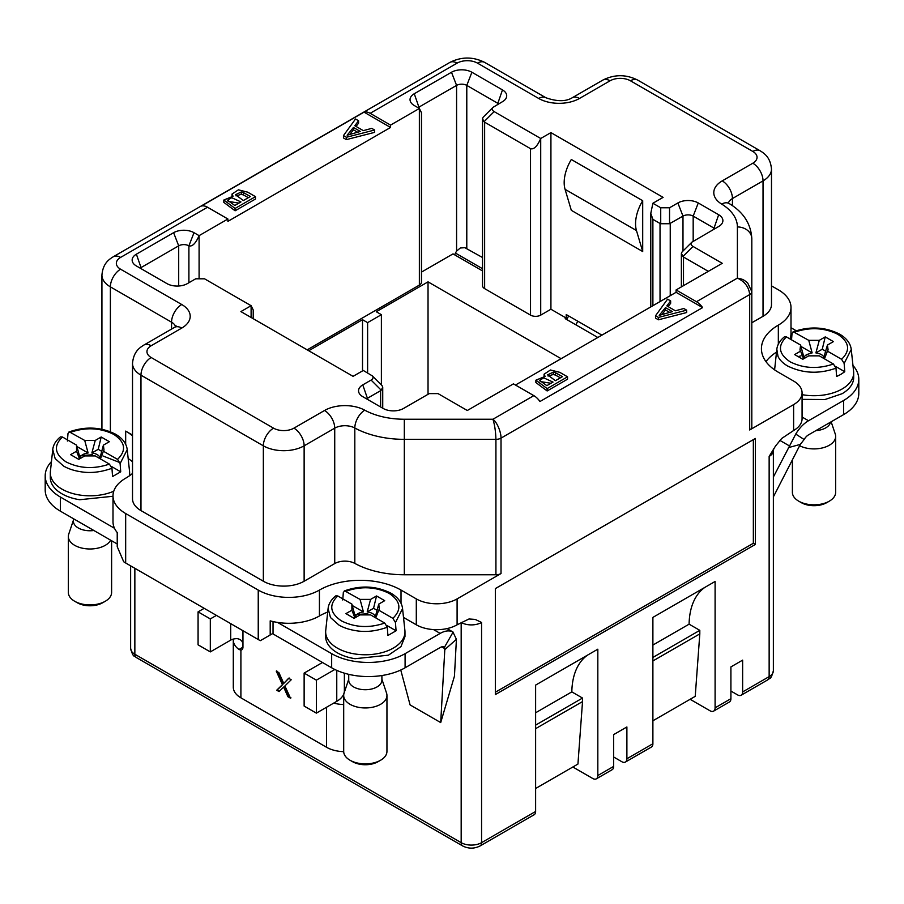 <?xml version="1.0" encoding="UTF-8"?>
<svg xmlns="http://www.w3.org/2000/svg" width="904" height="904" viewBox="0 0 904 904"><rect width="100%" height="100%" fill="white"/><g stroke="black" fill="none" stroke-linecap="round" stroke-linejoin="round"><path stroke-width="1.36" d="M400.754 670.022L410.1 704.917L440.7 722.578L454.441 676.192L456.418 639.309L452.927 631.998A25.956 14.984 120 0 0 440.169 633.41L405.094 653.66A51.923 29.979 180 0 1 331.666 653.66L277.584 622.438A43.268 24.984 -0 0 0 319.428 615.974A57.686 33.301 180 0 1 327.711 612.019M273.031 633.342L260.352 640.665A43.268 24.984 180 0 1 258.239 639.535L125.667 562.989A43.268 24.984 180 0 1 123.701 561.768L117.226 546.671L117.226 532.546A43.268 24.984 -0 0 1 114.492 528.275A43.268 24.984 -0 0 1 113 521.777L113 495.867A43.268 24.984 180 0 1 125.667 478.205A57.686 33.301 -0 0 0 132.515 473.436M207.513 207.231L120.571 257.425A14.419 8.328 -0 0 0 120.571 269.2L181.76 304.524A28.849 16.656 180 0 1 181.76 328.073L151.171 345.735A14.419 8.328 -0 0 0 151.171 357.509L273.539 428.157A14.419 8.328 -0 0 0 293.936 428.157L324.525 410.495A28.849 16.656 180 0 1 364.719 410.167A57.686 33.301 -0 0 0 404.314 419.241L492.94 419.241L533.835 395.636L513.438 383.861L467.3 410.495L438.056 393.613L429.231 393.613L403.557 408.438A14.419 8.328 180 0 1 383.16 408.438L362.764 396.664A14.419 8.328 180 0 1 359.803 394.178A14.419 8.328 180 0 1 362.764 384.889L371.103 380.075C373.216 378.753 373.601 377.341 372.245 375.827L363.284 370.459L353.08 376.346L240.905 311.586L251.109 305.699L204.53 278.805L195.705 278.805L187.365 283.619A14.419 8.328 180 0 1 166.969 283.619L136.38 265.957A14.419 8.328 180 0 1 133.408 263.471A14.419 8.328 180 0 1 136.38 254.182L173.602 232.69A14.419 8.328 180 0 1 193.998 232.69L199.095 235.639L227.91 219.005L227.91 221.356L390.562 127.453L364.041 112.141L201.389 206.055A14.419 8.328 60 0 1 207.513 207.231L227.91 219.005M270.194 634.981L270.194 620.856A43.268 24.984 -0 0 0 277.584 622.438M403.5 617.421L416.303 624.811A28.849 16.656 -0 0 0 433.547 629.591A28.849 16.656 -0 0 0 457.096 624.811L469.006 618.98L475.199 619.409L481.572 622.46L481.572 842.652A14.419 8.328 180 0 1 461.176 842.652L134.854 654.247L134.854 568.288M421.479 272.104L453.017 253.888L482.521 270.917M515.483 385.036L676.09 292.308L702.611 307.609A14.419 8.328 -120 0 0 696.487 301.721L737.393 278.116L737.393 226.949A57.686 33.301 -0 0 0 721.663 204.089A28.849 16.656 180 0 1 722.239 180.879L752.829 163.217A14.419 8.328 -0 0 0 752.829 151.443L630.461 80.795A14.419 8.328 -0 0 0 610.064 80.795L579.475 98.457A28.849 16.656 180 0 1 538.682 98.457L477.493 63.133A14.419 8.328 -0 0 0 457.096 63.133L370.165 113.316L390.562 125.091L419.366 108.469L414.269 105.519A14.419 8.328 180 0 1 411.297 103.033A14.419 8.328 180 0 1 414.269 93.745L451.491 72.252A14.419 8.328 180 0 1 471.888 72.252L502.477 89.914A14.419 8.328 180 0 1 505.449 99.203A14.419 8.328 180 0 1 502.477 101.689L493.008 107.35C491.652 108.864 492.025 110.277 494.149 111.599L540.716 138.493L550.92 132.605L550.92 309.236L566.22 318.061L565.192 318.649L597.826 337.497M601.906 335.135L566.22 314.536L566.22 318.061M550.92 132.605L663.095 197.366L652.891 203.253L660.722 207.773L669.548 207.773L677.876 202.959A14.419 8.328 180 0 1 698.272 202.959L718.669 214.734A14.419 8.328 180 0 1 721.641 224.022A14.419 8.328 180 0 1 718.669 226.508L691.865 242.182C690.509 243.684 690.882 245.108 693.006 246.43L722.239 263.313L676.09 289.947L696.487 301.721M642.699 200.711L571.317 159.499A31.73 18.317 -60 0 0 565.079 189.332L636.461 230.543L642.699 251.538L642.699 200.711A31.73 18.317 120 0 0 636.461 230.543M565.079 189.332L571.317 210.327L642.699 251.538M751.812 374.064A72.105 41.629 180 0 1 751.812 374.143L751.812 427.027A7.209 4.158 180 0 1 749.698 429.976L793.622 404.608A28.849 16.656 -0 0 0 802.074 392.833L802.074 418.744A28.849 16.656 180 0 1 793.622 430.519L781.711 438.451L775.53 446.011L769.146 456.43A14.419 8.328 180 0 0 773.372 450.542L773.372 670.734A14.419 8.328 -0 0 1 769.146 676.621L769.146 456.43M535.62 811.453L481.572 842.652A7.209 4.158 60 0 1 480.08 845.952L534.128 814.753A7.209 4.158 -120 0 0 535.62 811.453L535.62 685.096L597.826 649.185L597.826 775.542A7.209 4.158 60 0 1 596.335 778.841L612.144 769.711A7.209 4.158 -120 0 0 613.635 766.411L613.635 734.613L626.89 726.963L626.89 758.761A7.209 4.158 60 0 1 625.399 762.061L651.4 747.043A7.209 4.158 -120 0 0 652.891 743.743L652.891 617.398L715.098 581.475L652.891 617.398M597.826 649.185L587.634 655.072A86.535 49.957 -120 0 0 571.825 691.876L582.526 698.057L582.526 701.583L535.62 728.669M535.62 788.491L577.938 764.061L582.526 701.583M577.938 764.061L572.842 766.999L592.73 778.48A7.209 4.158 60 0 0 596.335 778.841M561.113 358.685L428.033 281.856L376.279 311.733L381.386 314.682L367.612 322.626L362.515 319.688L308.727 350.741M540.716 315.123A7.209 4.158 180 0 1 530.524 315.123L530.524 148.685C533.925 149.68 537.326 146.278 540.716 138.493L540.716 315.123L550.92 309.236M530.524 148.685L484.634 122.198L484.634 288.625L530.524 315.123M484.634 288.625A7.209 4.158 180 0 1 482.521 285.687L482.521 118.729L483.154 117.215M421.479 282.15A7.209 4.158 180 0 1 419.366 285.099L419.366 108.469L421.479 112.729L421.479 282.15M307.19 349.859L419.366 285.099M454.644 254.826A14.419 8.328 -60 0 1 456.588 251.12L460.317 247.99L464.848 247.685L482.521 257.516M568.706 315.971A14.419 8.328 120 0 0 566.819 319.587M670.644 300.93L666.847 305.868L675.367 310.795L683.797 308.524L686.656 310.174L686.656 312.535L658.428 319.79L655.524 318.106L655.524 315.756L667.57 299.156L670.644 300.93L670.644 303.292L668.101 306.603M702.611 307.609L539.959 401.523A14.419 8.328 60 0 0 533.835 395.636M567.542 379.183L547.146 390.957L535.88 382.539L535.88 380.188L545.123 376.414L544.072 374.211L550.446 369.996L559.768 372.335L567.542 376.821L567.542 379.183M255.493 199.016L235.096 210.79L223.819 202.383L223.819 200.033L233.074 196.247L232.023 194.055L238.396 189.84L247.707 192.168L255.493 196.665L255.493 199.016M358.594 120.774L354.797 125.712L363.318 130.639L371.747 128.368L374.606 130.018L374.606 132.368L346.379 139.623L343.463 137.95L343.463 135.589L355.521 119L358.594 120.774L358.594 123.125L356.052 126.436M715.098 581.475L715.098 707.832A7.209 4.158 60 0 1 713.606 711.132L729.415 702.001A7.209 4.158 -120 0 0 730.907 698.702L730.907 666.915L742.636 660.135L742.636 691.933A7.209 4.158 60 0 1 741.144 695.232A7.209 4.158 60 0 1 737.54 694.871L730.907 691.051M380.618 406.969L380.618 390.664L367.871 398.031A7.209 4.158 -0 0 0 366.685 398.924M380.618 390.664L381.217 390.189L371.103 380.075M676.09 292.308L676.09 289.947M708.307 271.347L683.492 257.018L681.379 253.561L682 252.035M669.548 207.773L669.548 223.729L682.983 216.101A7.209 4.158 180 0 1 693.176 216.101L713.572 227.876A7.209 4.158 180 0 1 714.748 228.768M660.033 301.574L660.033 223.457L652.891 219.344L652.891 305.699M418.19 107.779A7.209 4.158 180 0 1 419.366 106.887L456.588 85.394A7.209 4.158 180 0 1 466.792 85.394L497.381 103.056A7.209 4.158 180 0 1 498.556 103.96M199.095 277.743L199.095 235.639C195.693 243.425 192.292 246.826 188.902 245.831A7.209 4.158 -0 0 0 178.698 245.831L141.476 267.324A7.209 4.158 -0 0 0 140.301 268.217M652.891 720.782L695.221 696.351L690.114 699.289L710.002 710.77A7.209 4.158 60 0 0 713.606 711.132M695.221 696.351L699.809 633.885L652.891 660.96M652.891 645.06L689.097 624.167L699.809 630.348L699.809 633.885M699.809 630.348L652.891 657.434M689.097 624.167A86.535 49.957 60 0 1 704.905 587.363M625.399 762.061A7.209 4.158 60 0 1 621.794 761.699L613.635 756.987M362.515 319.688L362.515 370.9M367.612 322.626L367.612 372.968M381.386 384.968L381.386 314.682M571.825 691.876L535.62 712.77M582.526 698.057L535.62 725.132M587.634 655.072L535.62 685.096M151.171 345.735A14.419 8.328 -120 0 0 143.951 345.023C139.442 347.859 133.566 351.701 132.515 363.397L132.515 498.816A28.849 16.656 -0 0 0 140.967 510.59L263.346 581.238A28.849 16.656 -0 0 0 304.128 581.238L334.729 563.576A14.419 8.328 180 0 1 354.82 563.407A72.105 41.629 -0 0 0 404.314 574.763L495.923 574.763A7.209 4.158 -0 0 0 501.019 573.543L457.096 598.9A28.849 16.656 180 0 1 416.303 598.9L401.014 590.075A57.686 33.301 -0 0 0 319.428 590.075A43.268 24.984 180 0 1 258.239 590.075L125.667 513.528A43.268 24.984 180 0 1 113 495.867M132.515 435.875A57.686 33.301 -0 0 0 125.667 431.106L132.515 435.061M128.176 458.554A57.686 33.301 180 0 1 132.515 461.786M390.562 125.091L390.562 127.453M802.074 392.833A28.849 16.656 -0 0 0 793.622 381.059L778.333 372.233A57.686 33.301 180 0 1 761.428 348.684A57.686 33.301 180 0 1 778.333 325.135A43.268 24.984 -0 0 0 791 307.462A43.268 24.984 -0 0 0 778.333 289.8L771.485 285.856M776.502 352.142A57.686 33.301 -0 0 0 765.97 361.634M752.829 151.443A14.419 8.328 -60 0 1 760.049 150.731C764.558 153.567 770.434 157.409 771.485 169.105L771.485 304.524A28.849 16.656 180 0 1 763.032 316.298L751.812 322.773M751.812 374.143L751.812 291.608A7.209 4.158 180 0 1 749.698 294.557L501.019 438.124L501.019 573.543M751.812 427.027L751.812 291.608L747.54 282.703C743.133 279.596 743.868 279.46 737.393 278.116C744.783 281.573 748.885 287.065 749.698 294.557L749.698 429.976M492.94 419.241C497.449 422.665 501.166 432.609 501.019 438.124A7.209 4.158 -0 0 1 495.923 439.344C495.697 431.603 494.703 424.903 492.94 419.241M370.165 113.316A14.419 8.328 -120 0 0 364.041 112.141M428.033 281.856L428.033 394.302M755.382 544.445L755.382 438.463L495.335 588.606L495.335 694.577L755.382 544.445L753.348 543.27L495.335 692.227M791 307.462L791 333.373A43.268 24.984 180 0 1 789.926 338.898M753.348 439.649L753.348 543.27M660.033 223.457L660.722 223.729L660.722 207.773M652.891 203.253L650.778 213.412L652.891 219.344M494.149 111.599L484.035 121.724L484.634 122.198M251.109 317.473L251.109 305.699L253.222 309.97L253.222 318.694M243.368 192.552L241.255 191.976L235.503 194.722L243.379 200.541L250.385 196.496L243.368 192.552L243.368 194.914L241.255 194.337L236.012 195.897M248.351 197.671L243.368 194.914M234.803 205.49L240.972 201.931L231.718 197.705L227.492 200.225L234.803 205.49M255.493 196.665L235.096 208.44L235.096 210.79M235.096 208.44L223.819 200.033M238.927 203.106L228.102 201.366M353.43 127.464L347.136 135.227L360.346 131.453L353.43 127.464L353.43 129.814L349.961 134.244M357.543 132.187L353.43 129.814M374.606 130.018L346.379 137.272L346.379 139.623M346.379 137.272L343.463 135.589M665.48 307.62L659.185 315.394L672.395 311.62L665.48 307.62L665.48 309.982L662.01 314.4M669.593 312.355L665.48 309.982M686.656 310.174L658.428 317.428L658.428 319.79M658.428 317.428L655.524 315.756M555.418 372.719L553.304 372.143L547.564 374.877L555.429 380.697L562.435 376.652L555.418 372.719L555.418 375.07L553.304 374.493L548.061 376.053M560.401 377.827L555.418 375.07M546.852 385.646L553.022 382.087L543.767 377.861L539.541 380.381L546.852 385.646M567.542 376.821L547.146 388.596L547.146 390.957M547.146 388.596L535.88 380.188M550.977 383.273L540.151 381.533M382.098 385.692L382.731 387.206L381.217 390.189M484.035 121.724L482.521 118.729M669.548 223.729L660.722 223.729M825.239 336.909L833.398 341.61L827.442 345.046L823.872 357.17C822.843 354.978 820.188 353.554 815.894 352.899L819.284 340.345L825.239 336.909L822.256 349.226L825.804 351.272M815.894 352.899L822.256 349.226M827.442 345.046L828.098 349.904L827.442 351.136L841.579 359.295L844.155 363.442L844.765 371.725L840.991 374.267A38.149 22.024 180 0 1 836.607 376.437L835.997 368.177L833.42 364.007L819.284 355.848L808.752 355.848L802.797 359.283L794.65 354.571L800.594 351.136L803.588 358.82M791.531 339.814L792.04 333.384L793.418 331.824L808.752 340.345L819.284 340.345M808.752 340.345L812.142 352.899L806.809 354.526A10.204 5.887 -0 0 0 803.984 357.611L800.594 345.046L786.457 336.887L784.469 336.808M835.488 366.38L844.765 371.725M824.448 358.82L827.442 351.136M793.023 331.881C809.464 326.039 825.013 326.796 839.658 334.152C846.652 338.311 850.506 343.407 851.252 349.452L853.602 371.408A39.663 22.894 180 0 1 853.681 372.821A39.663 22.894 180 0 1 842.065 389.014A39.663 22.894 180 0 1 802.074 394.652M802.074 399.365L824.968 399.534L842.065 393.726A39.663 22.894 -0 0 0 853.681 377.533L853.681 372.821M800.955 346.435L812.142 352.899M806.922 355.001L805.905 355.114M801.023 355.893L798.096 356.56M800.594 351.136L799.972 349.984L800.594 345.046M815.894 430.609A16.588 9.571 -0 0 0 825.747 427.874A16.588 9.571 -0 0 0 830.493 422.179M799.633 445.74A21.628 12.486 -0 0 0 829.318 445.243A21.628 12.486 -0 0 0 835.658 436.406A21.628 12.486 -0 0 0 835.262 434.033L831.149 421.806M792.39 459.853L792.39 492.341A21.628 12.486 -0 0 0 793.124 495.573A21.628 12.486 -0 0 0 798.718 501.166A21.628 12.486 -0 0 0 829.318 501.166L829.318 501.166A21.628 12.486 -0 0 0 835.658 492.341L835.658 436.406M826.764 502.647L829.318 501.166L826.764 502.647A18.023 10.407 180 0 1 801.272 502.647L798.718 501.166M802.074 417.026L808.515 420.744A25.956 14.984 120 0 0 795.757 434.067L773.372 477.029M773.372 496.895L800.311 444.418L804.142 439.525A8.656 4.995 -60 0 1 808.515 434.869L843.59 414.62L843.59 400.495A51.923 29.979 -0 0 0 858.8 379.296A51.923 29.979 -0 0 0 852.969 365.498M577.792 321.214L575.859 324.807M858.8 379.296L858.8 393.432A51.923 29.979 180 0 1 843.59 414.62M796.164 330.717L791 327.734M808.515 420.744L843.59 400.495M795.757 434.067L804.142 439.525M800.311 444.418L788.491 447.582M367.815 613.737L353.611 614.709M344.311 590.933C360.764 585.091 376.301 585.848 390.957 593.205C397.941 597.363 401.805 602.471 402.551 608.505L404.902 630.461A39.663 22.894 180 0 1 404.981 631.873A39.663 22.894 180 0 1 355.057 653.987A39.663 22.894 180 0 1 325.655 631.873A39.663 22.894 180 0 1 325.734 630.461L328.096 608.505L330.491 617.545L338.943 625.059A37.301 21.538 180 0 0 355.667 630.63C365.566 632.393 376.109 631.263 387.296 627.229L384.72 623.059L370.583 614.901L360.052 614.901L354.097 618.336L345.938 613.624L351.893 610.189L351.893 604.109L337.757 595.939L335.768 595.86M325.655 631.873L325.655 636.585A39.663 22.894 -0 0 0 355.057 658.7L388.449 655.185L400.935 646.665L404.981 636.585L404.981 631.873M375.748 617.873L378.742 610.189L392.878 618.347L395.455 622.494L396.065 630.789L387.906 635.489L387.296 627.229M342.74 599.996L343.339 592.436L344.718 590.877L360.052 599.397L363.442 611.951C359.057 612.562 356.334 614.132 355.283 616.664L351.893 604.109M352.255 605.488L363.442 611.951M386.788 625.432L396.065 630.789M360.052 599.397L370.583 599.397L376.539 595.962L384.697 600.674L378.742 604.109L379.341 609.093L378.742 610.189M378.742 604.109L375.352 616.664A10.204 5.887 -0 0 0 367.962 612.053A10.204 5.887 -0 0 0 367.193 611.951L370.583 599.397M351.893 610.189L354.888 617.873M367.193 611.951L373.555 608.279L377.104 610.324M376.539 595.962L373.555 608.279M119.938 462.611L102.977 455.989M92.479 454.768L78.275 455.74M68.975 431.976C85.417 426.134 100.965 426.891 115.622 434.236C122.605 438.406 126.47 443.502 127.204 449.537L129.566 471.492A39.663 22.894 180 0 1 129.645 472.905A39.663 22.894 180 0 1 129.295 475.911M113.746 491.234A39.663 22.894 180 0 1 79.71 495.03A39.663 22.894 180 0 1 50.319 472.905A39.663 22.894 180 0 1 50.398 471.492L52.748 449.537L55.155 458.588L63.608 466.091A37.301 21.538 180 0 0 80.332 471.673C90.23 473.436 100.773 472.295 111.96 468.272L109.384 464.091L95.248 455.932L84.716 455.932L78.761 459.368L70.602 454.655L76.557 451.22L76.557 445.141L62.421 436.982L60.432 436.892M50.319 472.905L50.319 477.617A39.663 22.894 -0 0 0 79.71 499.731L113 496.262M100.412 458.916L103.406 451.22L117.543 459.379L120.108 463.526L120.718 471.82L112.559 476.532L111.96 468.272M67.393 441.028L68.003 433.468L69.382 431.909L84.716 440.429L88.106 452.983C83.722 453.593 80.998 455.164 79.947 457.695L76.557 445.141M76.919 446.531L88.106 452.983M111.452 466.464L120.718 471.82M84.716 440.429L95.248 440.429L101.203 436.994L109.35 441.706L103.406 445.141L104.005 450.124L103.406 451.22M103.406 445.141L100.016 457.695A10.204 5.887 -0 0 0 92.626 453.085A10.204 5.887 -0 0 0 91.858 452.983L95.248 440.429M76.557 451.22L79.552 458.916M91.858 452.983L98.22 449.311L101.756 451.356M101.203 436.994L98.22 449.311M289.133 677.977L283.754 683.435L288.625 678.271L291.212 679.763L284.907 685.933L290.466 698.17L287.901 696.69L283.63 687.074L279.053 691.583L276.703 690.227L282.432 684.656L276.262 671.13L278.929 672.666L283.754 683.435M276.771 670.836L282.941 684.362L277.212 689.933L279.562 691.289M283.63 687.074L284.138 686.78L288.41 696.396L290.975 697.877M344.367 673.175L344.367 690.758A25.956 14.984 180 0 1 336.763 701.346L336.763 670.372M233.368 639.071A25.956 14.984 0 0 0 233.3 640.122A25.956 14.984 0 0 0 238.984 649.479L240.905 650.089A5.774 3.333 -120 0 0 241.73 649.84A5.774 3.333 -120 0 0 242.95 647.185L242.95 644.834C242.837 641.377 240.961 639.32 237.311 638.665A8.656 4.995 -0 0 0 230.712 640.122L230.712 623.636M210.316 651.897L210.316 618.924L198.078 611.861L198.078 644.834L210.316 651.897L230.712 640.122M198.078 611.861L204.191 608.324M210.316 618.924L216.429 615.387M304.128 706.058L304.128 673.084L316.366 680.158L316.366 713.132L304.128 706.058M316.366 713.132L336.763 701.346M316.366 680.158L334.853 669.48M304.128 673.084L322.491 662.496M453.096 632.099L444.542 647.14L444.858 648.665L441.751 646.869M273.031 621.568L273.031 633.941L331.666 667.785A51.923 29.979 -0 0 0 405.094 667.785L440.169 647.535A8.656 4.995 -60 0 1 444.497 647.106A8.656 4.995 -60 0 1 444.542 647.14M326.57 707.233L326.57 747.28L240.905 697.82A25.956 14.984 180 0 1 238.532 696.249A25.956 14.984 180 0 1 233.3 687.221L233.3 640.122M326.57 747.28A25.956 14.984 0 0 0 329.293 748.648A25.956 14.984 0 0 0 343.689 751.653M440.7 722.578L444.858 648.665M444.598 649.784L456.418 639.309M51.46 461.582A51.923 29.979 -0 0 0 45.2 475.854A51.923 29.979 -0 0 0 60.41 497.053L114.492 528.275M117.226 543.982L60.41 511.178A51.923 29.979 180 0 1 45.2 489.979L45.2 475.854M105.282 601.262L102.728 602.731A18.023 10.407 180 0 1 85.315 605.431A18.023 10.407 180 0 1 77.235 602.731L74.682 601.262A21.628 12.486 -0 0 0 84.377 604.494A21.628 12.486 -0 0 0 105.282 601.262A21.628 12.486 -0 0 0 111.61 592.425L111.61 540.739M73.394 520.263L68.738 534.117A21.628 12.486 -0 0 0 68.342 536.501L68.342 592.425A21.628 12.486 -0 0 0 74.682 601.262M68.342 536.501A21.628 12.486 -0 0 0 84.377 548.558A21.628 12.486 -0 0 0 110.65 540.185M73.394 518.681L73.394 521.19A16.588 9.571 -0 0 0 85.688 530.433A16.588 9.571 -0 0 0 93.869 530.501M380.618 760.23L378.064 761.699A18.023 10.407 180 0 1 360.651 764.389A18.023 10.407 180 0 1 352.571 761.699L350.017 760.23A21.628 12.486 -0 0 0 359.724 763.462A21.628 12.486 -0 0 0 380.618 760.23A21.628 12.486 -0 0 0 386.946 751.394L386.946 695.458A21.628 12.486 -0 0 0 386.55 693.085L381.906 679.232M348.729 679.232L344.085 693.085A21.628 12.486 -0 0 0 343.689 695.458L343.689 751.394A21.628 12.486 -0 0 0 350.017 760.23M343.689 695.458A21.628 12.486 -0 0 0 359.724 707.527A21.628 12.486 -0 0 0 386.946 695.458M348.729 674.339L348.729 680.158A16.588 9.571 -0 0 0 361.024 689.402A16.588 9.571 -0 0 0 381.906 680.158L381.906 675.537M343.689 704.544A25.956 14.984 180 0 1 333.734 703.097M481.572 622.46A14.419 8.328 -0 0 1 461.176 622.46A14.419 8.328 -60 0 1 461.176 622.46L461.176 842.652A7.209 4.158 -60 0 0 462.667 845.952L136.346 657.547A7.209 4.158 -60 0 1 134.854 654.247A14.419 8.328 180 0 1 130.628 648.36L130.628 565.847M741.144 695.232L767.654 679.921A7.209 4.158 -120 0 0 769.146 676.621L742.636 691.933M362.764 384.889L367.871 399.602M683.492 257.018L683.492 285.675M713.572 229.458L718.669 214.734M698.272 202.959L693.176 216.101L693.176 241.232M682.983 251.063L682.983 216.101L677.876 202.959M670.237 223.457L670.237 295.687M502.477 89.914L497.381 104.638M466.792 248.43L466.792 85.394L471.888 72.252M451.491 72.252L456.588 85.394L456.588 251.12M419.366 108.469L414.269 93.745M136.38 254.182L141.476 268.906M173.602 232.69L178.698 245.831L178.698 286.014M715.098 707.832L730.907 698.702M626.89 758.761L652.891 743.743M597.826 775.542L613.635 766.411M132.515 363.397A28.849 16.656 -0 0 0 140.967 375.171L140.967 510.59M110.378 431.728L110.378 286.862L171.557 322.186A14.419 8.328 180 0 1 175.579 326.683M181.76 304.524A14.419 8.328 120 0 0 171.557 322.186L171.557 329.079M120.571 257.425A14.419 8.328 60 0 0 113.362 256.702C108.842 259.55 102.966 263.392 101.926 275.087A28.849 16.656 -0 0 0 110.378 286.862A14.419 8.328 120 0 1 120.571 269.2M125.667 444.282L125.667 431.106M125.667 562.989L125.667 513.528M258.239 639.535L258.239 590.075M188.902 282.737L188.902 245.831L193.998 232.69M778.333 344.198L778.333 325.135M793.622 430.519L793.622 404.608M737.393 226.949A14.419 11.775 0 0 1 751.812 238.724L751.812 291.608M732.443 205.683L732.443 198.541A14.419 8.328 -0 0 0 728.421 203.038M763.032 316.298L763.032 180.879L732.443 198.541A14.419 8.328 60 0 0 722.239 180.879M771.485 169.105A28.849 16.656 180 0 1 763.032 180.879A14.419 8.328 60 0 0 752.829 163.217M457.096 63.133A14.419 8.328 -120 0 0 449.887 62.41C461.492 56.59 473.097 56.59 484.702 62.41L545.892 97.745C557.101 101.655 565.893 101.655 572.266 97.745L602.855 80.083C614.46 74.264 626.065 74.264 637.67 80.083L760.049 150.731M477.493 63.133A14.419 8.328 -60 0 1 484.702 62.41M538.682 98.457A14.419 8.328 -60 0 1 545.892 97.745M579.475 98.457A14.419 8.328 -120 0 0 572.266 97.745M610.064 80.795A14.419 8.328 -120 0 0 602.855 80.083M630.461 80.795A14.419 8.328 -60 0 1 637.67 80.083M721.663 204.089A14.419 8.565 -58.5 0 1 729.189 203.558L727.991 203.027M495.923 574.763L495.923 439.344L404.314 439.344L404.314 574.763M404.314 419.241L404.314 439.344A72.105 41.629 -0 0 1 354.82 427.999A14.419 8.079 118.6 0 1 364.719 410.167M354.82 563.407L354.82 427.999A14.419 8.328 180 0 0 334.729 428.157L334.729 563.576M324.525 410.495A14.419 8.328 60 0 1 334.729 428.157L304.128 445.819A14.419 8.328 60 0 0 293.936 428.157M304.128 581.238L304.128 445.819A28.849 16.656 -0 0 1 263.346 445.819L263.346 581.238M273.539 428.157A14.419 8.328 120 0 0 263.346 445.819L140.967 375.171A14.419 8.328 120 0 1 151.171 357.509M181.76 328.073A14.419 8.328 -120 0 0 174.551 327.361L176.291 326.039L175.964 326.819M457.096 598.9L457.096 624.811M416.303 624.811L416.303 598.9M401.014 603.25L401.014 590.075M319.428 615.974L319.428 590.075M693.006 246.43L682.882 256.544M241.255 191.976L241.255 194.337M553.304 372.143L553.304 374.493M841.579 359.295C850.653 350.436 849.41 342.107 837.85 334.333C824.38 327.655 809.961 326.943 794.616 332.175M851.252 349.452L844.155 363.464M835.997 368.177C818.967 374.199 802.854 373.476 787.644 366.007A37.301 21.538 180 0 1 777.994 356.357L776.818 349.215M786.457 336.887C777.384 345.746 778.626 354.074 790.186 361.849C803.656 368.527 818.075 369.239 833.42 364.007M482.521 268.714L455.458 253.086M789.181 445.762L779.869 440.395M402.562 608.641L395.455 622.517M337.757 595.939C328.683 604.81 329.926 613.127 341.486 620.912C354.956 627.579 369.374 628.303 384.72 623.059M392.878 618.347C401.952 609.488 400.709 601.171 389.149 593.386C375.68 586.707 361.261 585.995 345.916 591.239M127.227 449.672L120.119 463.56M62.421 436.982C53.347 445.841 54.59 454.158 66.15 461.944C79.62 468.611 94.039 469.334 109.384 464.091M117.543 459.379C126.616 450.52 125.373 442.203 113.814 434.417C100.344 427.75 85.925 427.027 70.58 432.27M242.95 630.698L242.95 644.834M440.169 633.41L433.547 629.591M331.666 667.785L331.666 653.66M405.094 667.785L405.094 653.66M60.41 511.178L60.41 497.053M238.984 649.479L242.95 647.185M240.905 697.82L240.905 650.089M767.654 679.921C769.462 677.424 770.524 681.367 773.372 670.734M681.379 286.896L681.379 253.561M480.08 845.952C474.272 848.856 468.475 848.856 462.667 845.952M136.346 657.547C134.538 655.05 133.476 658.993 130.628 648.36M101.926 275.087L101.926 429.242M729.189 203.558C743.472 212.169 751.009 223.887 751.812 238.724M113.362 256.702L449.887 62.41M143.951 345.023L174.551 327.361M773.372 450.542L773.858 448.531M232.023 196.405L232.023 194.055M544.072 376.572L544.072 374.211M382.731 387.206L382.731 408.19M650.778 213.412L650.778 306.919M381.906 385.488L372.245 375.827M483.346 117.011L493.008 107.35M682.204 251.843L691.865 242.182M784.401 336.864C779.858 340.571 777.327 344.763 776.796 349.452L774.604 369.86M335.7 595.917C331.158 599.623 328.627 603.827 328.096 608.505M129.645 475.673L129.645 472.905M60.353 436.948C55.822 440.666 53.279 444.858 52.748 449.537M447.017 628.585L453.096 632.088"/></g></svg>
